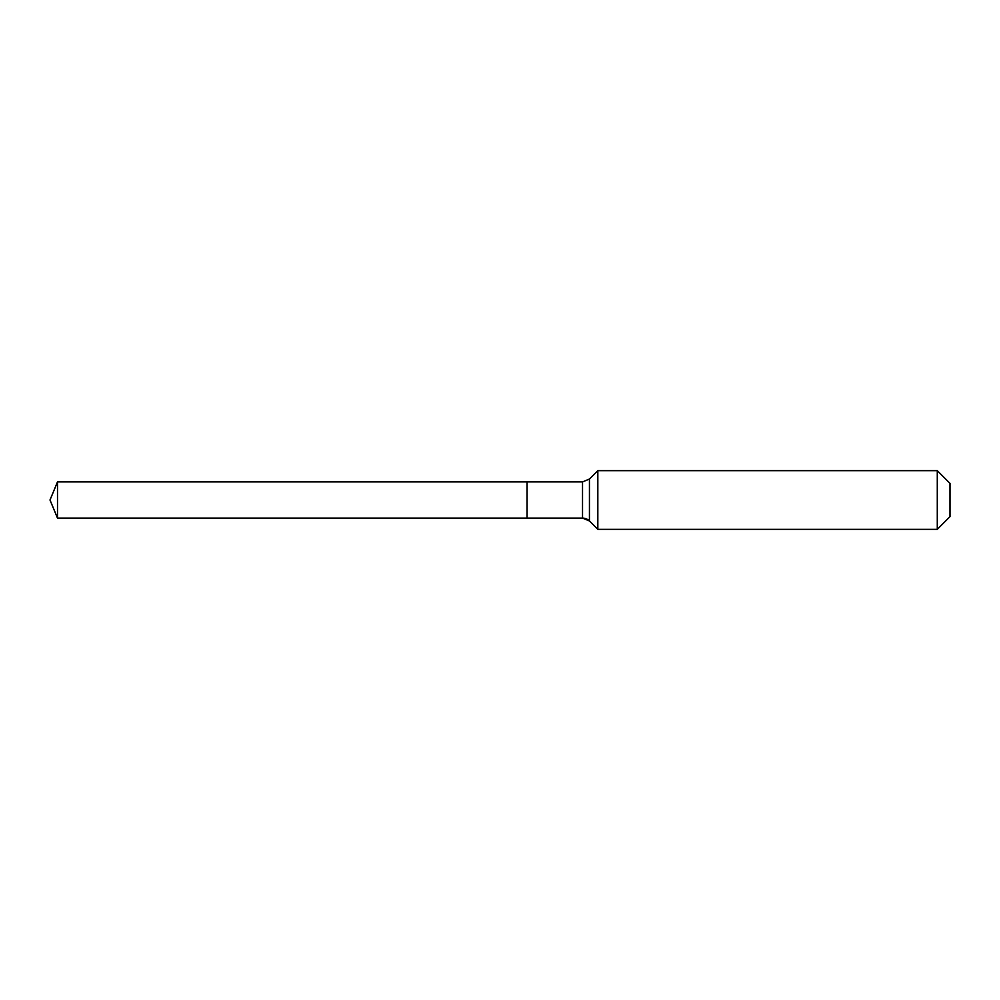 <?xml version="1.0" encoding="UTF-8"?>
<svg xmlns="http://www.w3.org/2000/svg" width="1000" height="1000" viewBox="0 0 1000 1000"><rect width="100%" height="100%" fill="white"/><g stroke="black" fill="none" stroke-linecap="round" stroke-linejoin="round"><path stroke-width="1.5" d="M950 516.625L937.288 529.35L597.825 529.35L589.438 520.962A9.787 9.787 0 0 0 582.525 518.1L57.5 518.1L50 500L57.5 481.9L582.525 481.9L589.438 479.038L597.825 470.65L937.288 470.65L950 483.375L950 516.625L937.288 529.35L937.288 470.65M50 500L57.5 518.1L57.5 481.9M937.288 529.35L597.825 529.35L589.438 520.962L582.525 518.1L527.062 518.1L527.062 481.9L527.062 518.1L57.5 518.1M597.825 529.35L597.825 470.65M582.525 518.1L582.525 481.9M589.438 520.962L589.438 479.038"/></g></svg>
